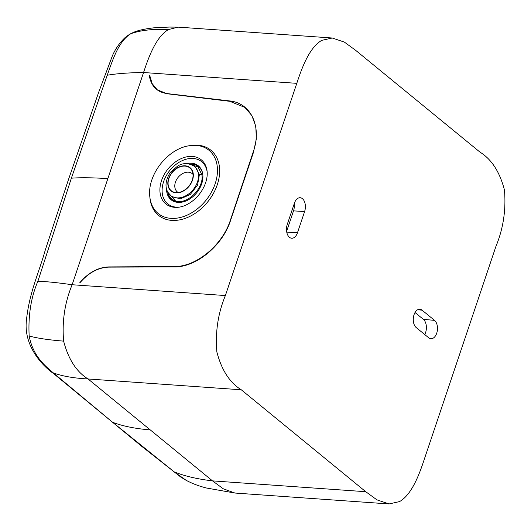 <?xml version="1.0" encoding="UTF-8"?>
<svg xmlns="http://www.w3.org/2000/svg" width="531" height="531" viewBox="0 0 531 531"><rect width="100%" height="100%" fill="white"/><g stroke="black" fill="none" stroke-linecap="round" stroke-linejoin="round"><path stroke-width="0.8" d="M225.376 295.555L296.796 83.34C302.458 65.983 309.878 47.226 321.72 40.376L332.24 38.006L344.387 42.102L355.558 50.246L480.017 152.158C491.6 159.3 499.744 171.918 504.45 189.998C506.136 209.785 503.302 228.582 495.934 246.397L424.515 458.611C418.853 475.968 411.432 494.726 399.591 501.576L389.07 503.946L376.924 499.85L365.753 491.706L241.293 389.794C229.711 382.652 221.566 370.034 216.86 351.953C215.174 332.134 218.015 313.336 225.376 295.555L72.143 284.735C64.782 302.511 61.941 321.315 63.627 341.128C68.346 359.235 76.491 371.846 88.053 378.968C73.909 378.205 62.346 376.194 53.372 372.935C44.272 365.295 32.829 355.511 29.165 335.97C28.11 315.454 31.024 297.207 37.893 281.244L71.373 178.184L107.216 75.256C112.758 59.731 118.632 41.079 130.885 33.699L131.934 33.154C136.122 30.838 143.297 29.079 153.459 27.864L169.376 27.054L179.007 27.181L332.24 38.006M178.131 27.141L168.48 29.55C156.605 36.46 149.231 55.131 143.562 72.515L72.143 284.735C57.786 282.678 46.37 281.516 37.893 281.244M109.32 419.59L174.175 471.853L186.122 480.303M389.07 503.946L234.928 493.04L223.266 488.779L212.513 480.88L150.286 429.924C134.993 428.636 122.429 426.088 112.599 422.278L53.372 372.935M70.284 181.41L71.373 178.184C80.447 177.493 92.606 177.639 107.853 178.622M286.621 231.35L293.517 210.867A9.916 6.007 -86 0 0 294.187 203.844M415.023 312.513L423.373 319.35A9.916 6.007 -86 0 1 424.74 334.55M150.286 429.924L88.053 378.968L241.293 389.794M304.608 211.55L297.466 232.77A9.664 5.861 -86 0 1 291.765 238.24A9.664 5.861 -86 0 1 291.658 238.233A9.664 5.861 -86 0 1 287.676 234.974A9.664 5.861 -86 0 1 287.264 224.414L294.406 203.194A9.664 5.861 -86 0 1 300.214 197.731A9.664 5.861 -86 0 1 300.267 197.738A9.664 5.861 -86 0 1 304.197 200.99A9.664 5.861 -86 0 1 304.608 211.55L293.517 210.867M422.079 310.17L434.524 320.366A9.664 5.861 -86 0 1 436.807 323.963A9.664 5.861 -86 0 1 431.862 338.652A9.664 5.861 -86 0 1 430.993 338.712A9.664 5.861 -86 0 1 428.67 337.762L416.224 327.574A9.664 5.861 -86 0 1 413.483 322.144A9.664 5.861 -86 0 1 413.324 320.87A9.664 5.861 -86 0 1 416.895 310.257A9.664 5.861 -86 0 1 417.658 309.739A9.664 5.861 -86 0 1 419.908 309.234A9.664 5.861 -86 0 1 422.079 310.17L417.612 309.765M149.676 75.276L152.138 83.566L157.216 89.766L167.132 93.775L229.804 101.315L244.824 107.388L251.853 115.566L255.796 126.358L256.347 138.936L253.466 152.357L230.54 220.484C222.589 245.674 196.085 267.458 174.062 266.927L108.789 267.126C98.096 267.544 88.425 272.821 79.783 282.957M207.17 172.064A27.074 19.362 -51.7 0 0 181.728 160.88A27.074 19.362 -51.7 0 0 162.287 193.47A27.074 19.362 128.3 0 0 179.458 207.11M186.633 163.648A21.764 15.565 128.3 0 1 202.776 174.228A21.764 15.565 128.3 0 1 202.835 174.726A21.764 15.565 128.3 0 1 181.051 202.284A21.764 15.565 128.3 0 1 166.688 191.379A21.764 15.565 128.3 0 1 166.535 188.983M190.158 164.172L198.03 166.986L201.873 174.712C204.389 187.954 187.078 205.285 175.469 200.884A20.676 14.782 128.3 0 1 167.789 192.096M189.965 164.119A21.22 15.173 128.3 0 1 202.842 174.852A21.22 15.173 128.3 0 1 202.869 175.031M181.356 202.238A21.22 15.173 128.3 0 1 167.716 191.956M194.353 166.329L195.514 167.258L199.397 174.566L197.545 185.133L190.257 194.465L180.427 198.859L171.931 196.589L170.531 195.415A18.797 13.746 -50.7 0 0 189.175 193.569A18.797 13.746 -50.7 0 0 198.355 173.73A18.797 13.746 -50.7 0 0 194.353 166.329C188.492 162.811 182.91 162.738 177.613 166.11L171.115 171.652C169.356 173.312 165.134 180.626 166.183 187.27C166.674 190.616 168.128 193.33 170.531 195.415M175.469 200.884L167.922 192.315M168.194 184.987A14.709 10.753 -50.7 0 0 175.23 192.468A14.709 10.753 -50.7 0 0 187.961 187.197A14.709 10.753 -50.7 0 0 192.945 173.683A14.709 10.753 -50.7 0 0 192.395 171.513A14.709 10.753 -50.7 0 0 177.686 167.929A14.709 10.753 -50.7 0 0 168.194 184.987M193.025 174.407A11.788 8.622 -50.7 0 0 181.157 174.5A11.788 8.622 -50.7 0 0 174.878 187.33A11.788 8.622 -50.7 0 0 178.19 192.514M79.716 282.804C88.345 272.649 98.009 267.352 108.709 266.914L174.029 266.555C196.072 267.033 222.549 245.189 230.447 220L253.247 151.866C262.181 126.736 251.017 102.835 229.458 100.917L166.727 93.542C156.698 91.963 150.864 85.816 149.218 75.103M190.43 145.594L191.804 145.414A41.776 29.869 128.3 0 1 219.363 166.342A41.776 29.869 128.3 0 1 189.315 216.661A41.776 29.869 128.3 0 1 150.1 199.264A41.776 29.869 128.3 0 1 149.988 198.315L149.842 196.941A40.548 28.993 -51.7 0 0 149.954 197.864A40.548 28.993 128.3 0 0 188.014 214.75A40.548 28.993 128.3 0 0 217.186 165.904A40.548 28.993 -51.7 0 0 190.43 145.594C168.234 147.857 146.928 174.818 149.842 196.941M107.216 75.256C116.329 73.63 128.442 72.714 143.562 72.515L296.796 83.34M168.48 29.55C153.213 28.813 140.675 30.201 130.885 33.699M365.753 491.706L212.513 480.88C197.041 479.028 184.264 476.015 174.175 471.853M63.627 341.128C48.513 339.926 37.024 338.207 29.165 335.97M297.466 232.77L286.747 232.107M434.524 320.366L423.373 319.35M207.03 170.736A28.302 20.238 -51.7 0 0 180.467 158.948A28.302 20.238 -51.7 0 0 160.11 193.032A28.302 20.238 -51.7 0 0 178.781 207.209C183.938 206.539 189.122 203.977 194.333 199.517C198.859 195.468 202.298 190.722 204.654 185.286C206.738 180.221 207.555 175.588 207.103 171.38A28.302 20.238 -51.7 0 0 207.03 170.736M201.873 174.712L199.397 174.566M193.211 173.564A15.027 10.985 -50.7 0 0 178.821 167.079A15.027 10.985 -50.7 0 0 167.929 185.107A15.027 10.985 -50.7 0 0 182.319 191.591A15.027 10.985 -50.7 0 0 193.211 173.564M131.96 33.141C130.208 33.825 127.825 35.391 124.805 37.84C119.634 42.812 115.532 48.706 112.506 55.529L98.733 92.109L68.572 179.272L45.268 250.081C39.175 272.071 29.397 292.289 26.55 319.343C23.205 343.099 39.321 363.523 53.598 373.605L141.817 446.418L180.812 477.097L185.923 480.197M234.928 493.033L206.566 488.035C202.357 486.96 194.459 484.803 185.877 480.17"/></g></svg>

